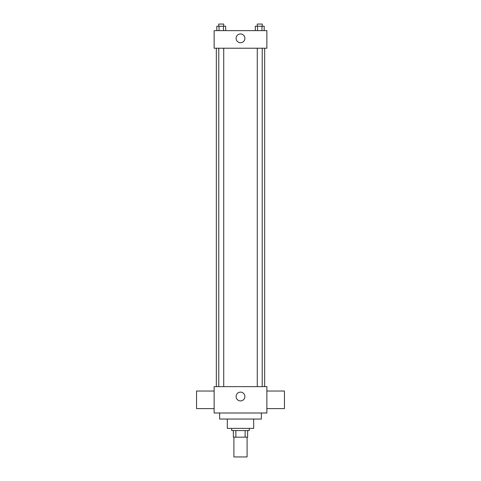 <?xml version="1.0" encoding="UTF-8"?>
<svg xmlns="http://www.w3.org/2000/svg" width="481" height="481" viewBox="0 0 481 481"><rect width="100%" height="100%" fill="white"/><g stroke="black" fill="none" stroke-linecap="round" stroke-linejoin="round"><path stroke-width="0.72" d="M233.91 437.175L233.91 456.95L247.09 456.95L247.09 437.175M245.124 430.579L245.124 437.175L233.357 437.175L233.357 430.579M245.124 437.175L247.643 437.175L247.643 430.579L247.643 437.175M249.29 428.385L249.29 430.579L231.71 430.579L231.71 428.385M235.876 430.579L235.876 437.175M253.685 419.041L253.685 428.385L227.315 428.385L227.315 419.041M261.375 412.999L261.375 419.041L219.625 419.041L219.625 412.999M266.871 412.999L214.129 412.999L214.129 386.634L266.871 386.634L266.871 412.999M236.105 396.518A4.395 4.395 0 0 1 242.695 392.712A4.395 4.395 0 0 1 242.695 400.324A4.395 4.395 0 0 1 236.105 396.518M266.871 391.029L284.451 391.029L284.451 408.603L266.871 408.603M214.129 408.603L196.549 408.603L196.549 391.029L214.129 391.029M266.871 48.22L214.129 48.22L214.129 30.64L266.871 30.64L266.871 48.22M244.895 38.336A4.395 4.395 0 0 1 238.305 42.142A4.395 4.395 0 0 1 238.305 34.53A4.395 4.395 0 0 1 244.895 38.336M264.189 30.64L264.189 26.245L255.309 26.245L255.309 30.64M261.971 26.245L261.971 30.64M257.527 26.245L257.527 30.64M257.281 26.245L257.281 24.05L262.217 24.05L262.217 26.245M225.691 30.64L225.691 26.245L216.811 26.245L216.811 30.64M223.473 26.245L223.473 30.64M219.029 26.245L219.029 30.64M218.783 26.245L218.783 24.05L223.719 24.05L223.719 26.245M216.33 48.22L216.33 386.634M264.67 48.22L264.67 386.634M262.217 386.634L262.217 48.22M257.281 386.634L257.281 48.22M218.783 48.22L218.783 386.634M223.719 48.22L223.719 386.634"/></g></svg>
